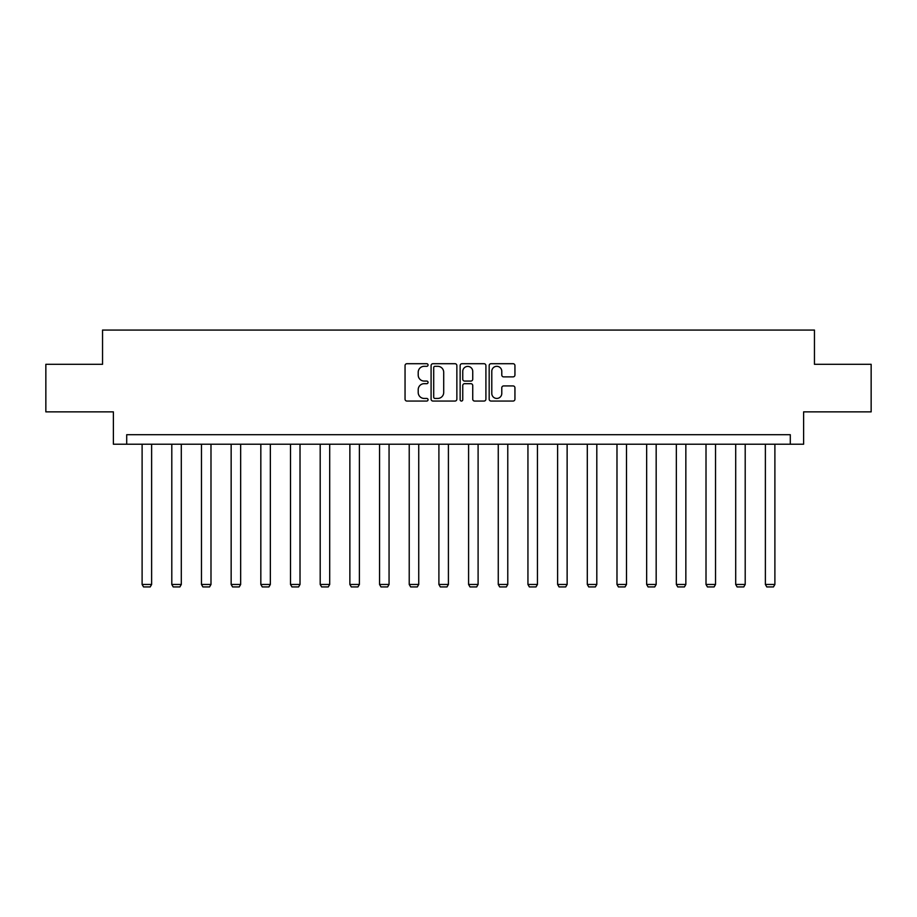 <?xml version="1.0" encoding="UTF-8"?>
<svg xmlns="http://www.w3.org/2000/svg" width="917" height="917" viewBox="0 0 917 917"><rect width="100%" height="100%" fill="white"/><g stroke="black" fill="none" stroke-linecap="round" stroke-linejoin="round"><path stroke-width="1.38" d="M428.056 365.012A1.307 1.307 0 0 0 426.749 363.705L406.907 363.705A1.868 1.868 0 0 0 405.05 365.574L405.05 399.193A1.868 1.868 0 0 0 406.907 401.05L426.749 401.05A1.307 1.307 0 0 0 428.056 399.743A1.307 1.307 0 0 0 426.749 398.437L424.181 398.437A5.972 5.972 0 0 1 418.209 392.465L418.209 389.668A5.972 5.972 0 0 1 424.181 383.684L426.749 383.684A1.307 1.307 0 0 0 428.056 382.378A1.307 1.307 0 0 0 426.749 381.071L424.181 381.071A5.972 5.972 0 0 1 418.209 375.099L418.209 372.302A5.972 5.972 0 0 1 424.181 366.319L426.749 366.319A1.307 1.307 0 0 0 428.056 365.012M513.073 376.876A1.868 1.868 0 0 0 514.941 375.007L514.941 365.574A1.868 1.868 0 0 0 513.073 363.705L491.042 363.705A1.868 1.868 0 0 0 489.174 365.574L489.174 399.193A1.868 1.868 0 0 0 491.042 401.05L513.073 401.05A1.868 1.868 0 0 0 514.941 399.193L514.941 387.799A1.868 1.868 0 0 0 513.073 385.931L503.639 385.931A1.868 1.868 0 0 0 501.782 387.799L501.782 393.45A4.998 4.998 0 0 1 496.785 398.437A4.998 4.998 0 0 1 491.787 393.45L491.787 371.316A4.998 4.998 0 0 1 496.785 366.319A4.998 4.998 0 0 1 501.782 371.316L501.782 375.007A1.868 1.868 0 0 0 503.639 376.876L513.073 376.876M790.294 444.218L803.613 444.218L803.613 411.871L871.15 411.871L871.15 364.313L814.456 364.313L814.456 330.063L102.544 330.063L102.544 364.313L45.85 364.313L45.85 411.871L113.387 411.871L113.387 444.218L790.294 444.218L790.294 434.704L126.706 434.704L126.706 444.218M456.861 365.574A1.868 1.868 0 0 0 455.004 363.705L432.962 363.705A1.868 1.868 0 0 0 431.093 365.574L431.093 399.193A1.868 1.868 0 0 0 432.962 401.05L455.004 401.05A1.868 1.868 0 0 0 456.861 399.193L456.861 365.574M461.996 363.705L484.038 363.705A1.868 1.868 0 0 1 485.907 365.574L485.907 399.193A1.868 1.868 0 0 1 484.038 401.05L474.605 401.05A1.868 1.868 0 0 1 472.736 399.193L472.736 385.553A1.868 1.868 0 0 0 470.868 383.684L464.621 383.684A1.868 1.868 0 0 0 462.753 385.553L462.753 399.743A1.307 1.307 0 0 1 461.446 401.05A1.307 1.307 0 0 1 460.139 399.743L460.139 365.574A1.868 1.868 0 0 1 461.996 363.705M435.013 366.319A1.307 1.307 0 0 0 433.707 367.625L433.707 397.13A1.307 1.307 0 0 0 435.013 398.437L437.73 398.437A5.972 5.972 0 0 0 443.702 392.465L443.702 372.302A5.972 5.972 0 0 0 437.73 366.319L435.013 366.319M472.736 371.408A4.998 4.998 0 0 0 467.739 366.41A4.998 4.998 0 0 0 462.753 371.408L462.753 379.202A1.868 1.868 0 0 0 464.621 381.071L470.868 381.071A1.868 1.868 0 0 0 472.736 379.202L472.736 371.408M151.626 444.218L151.626 584.461L142.112 584.461L142.112 444.218M151.626 584.461L150.205 586.937L143.545 586.937L142.112 584.461M181.302 444.218L181.302 584.461L171.8 584.461L171.8 444.218M181.302 584.461L179.881 586.937L173.221 586.937L171.8 584.461M210.99 444.218L210.99 584.461L201.476 584.461L201.476 444.218M210.99 584.461L209.557 586.937L202.898 586.937L201.476 584.461M240.667 444.218L240.667 584.461L231.153 584.461L231.153 444.218M240.667 584.461L239.234 586.937L232.574 586.937L231.153 584.461M270.343 444.218L270.343 584.461L260.829 584.461L260.829 444.218M270.343 584.461L268.922 586.937L262.262 586.937L260.829 584.461M300.019 444.218L300.019 584.461L290.506 584.461L290.506 444.218M300.019 584.461L298.598 586.937L291.938 586.937L290.506 584.461M329.696 444.218L329.696 584.461L320.193 584.461L320.193 444.218M329.696 584.461L328.275 586.937L321.615 586.937L320.193 584.461M359.384 444.218L359.384 584.461L349.87 584.461L349.87 444.218M359.384 584.461L357.951 586.937L351.291 586.937L349.87 584.461M389.06 444.218L389.06 584.461L379.546 584.461L379.546 444.218M389.06 584.461L387.627 586.937L380.979 586.937L379.546 584.461M418.737 444.218L418.737 584.461L409.223 584.461L409.223 444.218M418.737 584.461L417.315 586.937L410.656 586.937L409.223 584.461M448.413 444.218L448.413 584.461L438.899 584.461L438.899 444.218M448.413 584.461L446.992 586.937L440.332 586.937L438.899 584.461M478.101 444.218L478.101 584.461L468.587 584.461L468.587 444.218M478.101 584.461L476.668 586.937L470.008 586.937L468.587 584.461M507.777 444.218L507.777 584.461L498.263 584.461L498.263 444.218M507.777 584.461L506.344 586.937L499.685 586.937L498.263 584.461M537.454 444.218L537.454 584.461L527.94 584.461L527.94 444.218M537.454 584.461L536.021 586.937L529.373 586.937L527.94 584.461M567.13 444.218L567.13 584.461L557.616 584.461L557.616 444.218M567.13 584.461L565.709 586.937L559.049 586.937L557.616 584.461M596.807 444.218L596.807 584.461L587.304 584.461L587.304 444.218M596.807 584.461L595.385 586.937L588.725 586.937L587.304 584.461M626.494 444.218L626.494 584.461L616.981 584.461L616.981 444.218M626.494 584.461L625.062 586.937L618.402 586.937L616.981 584.461M656.171 444.218L656.171 584.461L646.657 584.461L646.657 444.218M656.171 584.461L654.738 586.937L648.078 586.937L646.657 584.461M685.847 444.218L685.847 584.461L676.333 584.461L676.333 444.218M685.847 584.461L684.426 586.937L677.766 586.937L676.333 584.461M715.524 444.218L715.524 584.461L706.01 584.461L706.01 444.218M715.524 584.461L714.102 586.937L707.443 586.937L706.01 584.461M745.2 444.218L745.2 584.461L735.698 584.461L735.698 444.218M745.2 584.461L743.779 586.937L737.119 586.937L735.698 584.461M774.888 444.218L774.888 584.461L765.374 584.461L765.374 444.218M774.888 584.461L773.455 586.937L766.795 586.937L765.374 584.461"/></g></svg>
